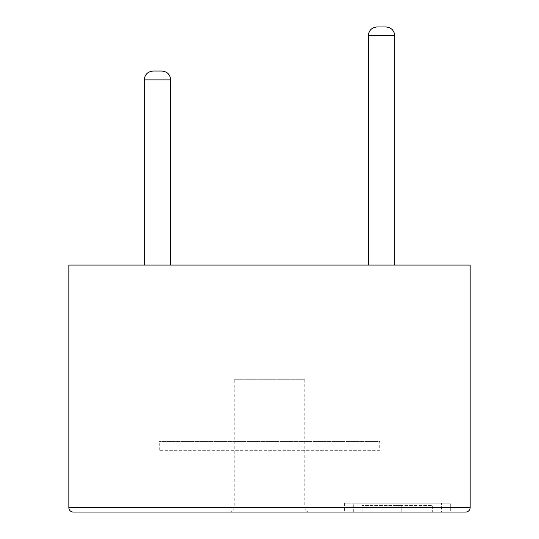 <?xml version="1.0" encoding="UTF-8"?>
<svg xmlns="http://www.w3.org/2000/svg" width="539" height="539" viewBox="0 0 539 539"><rect width="100%" height="100%" fill="white"/><g stroke="black" fill="none" stroke-linecap="round" stroke-linejoin="round"><path stroke-width="0.4" stroke-dasharray="2.69 2.02" d="M379.752 450.308L159.248 450.308L379.752 450.308L379.752 441.488L159.248 441.488L379.752 441.488M159.248 450.308L159.248 441.488M153.076 71.047L161.895 71.047M157.489 265.087L144.257 265.087L157.489 265.087M377.105 26.95L385.924 26.95M381.511 265.087L394.743 265.087L381.511 265.087M234.222 379.752L304.778 379.752L234.222 379.752L234.222 507.637A4.413 4.413 0 0 1 229.809 512.05L309.191 512.05L229.809 512.05M304.778 379.752L304.778 507.637A4.413 4.413 0 0 0 309.191 512.05M450.308 503.231L344.468 503.231L450.308 503.231L450.308 512.05L344.468 512.05L450.308 512.05M344.468 503.231L344.468 512.05M441.488 512.05L353.288 512.05L441.488 512.05L441.488 503.231L353.288 503.231L441.488 503.231M353.288 512.05L353.288 503.231M68.844 265.087L470.156 265.087M465.743 512.05L73.257 512.05M362.107 512.05L392.978 512.05L362.107 512.05L362.107 505.434L362.107 512.05M401.798 512.05L432.669 512.05L401.798 512.05L401.798 505.434L401.798 512.05L401.798 505.434L432.669 505.434L432.669 512.05L432.669 505.434L401.798 505.434L401.798 512.05M392.978 505.434L392.978 512.05L392.978 505.434L362.107 505.434L392.978 505.434L392.978 512.05L392.978 505.434L401.798 505.434L392.978 505.434M144.257 79.873L170.715 79.873M368.285 35.769L394.743 35.769M304.778 507.637L234.222 507.637L304.778 507.637M470.156 507.637L68.844 507.637"/><path stroke-width="0.81" d="M144.257 79.873C144.775 74.51 147.72 71.572 153.076 71.047L161.895 71.047C167.252 71.572 170.196 74.51 170.715 79.873L144.257 79.873L144.257 265.087M368.285 35.769C368.804 30.413 371.748 27.476 377.105 26.95L385.924 26.95C391.28 27.476 394.225 30.413 394.743 35.769L368.285 35.769L368.285 265.087M68.844 507.637A4.413 4.413 0 0 0 73.257 512.05L465.743 512.05A4.413 4.413 0 0 0 470.156 507.637L470.156 265.087L68.844 265.087L68.844 507.637L470.156 507.637M170.715 79.873L170.715 265.087M394.743 35.769L394.743 265.087"/></g></svg>
